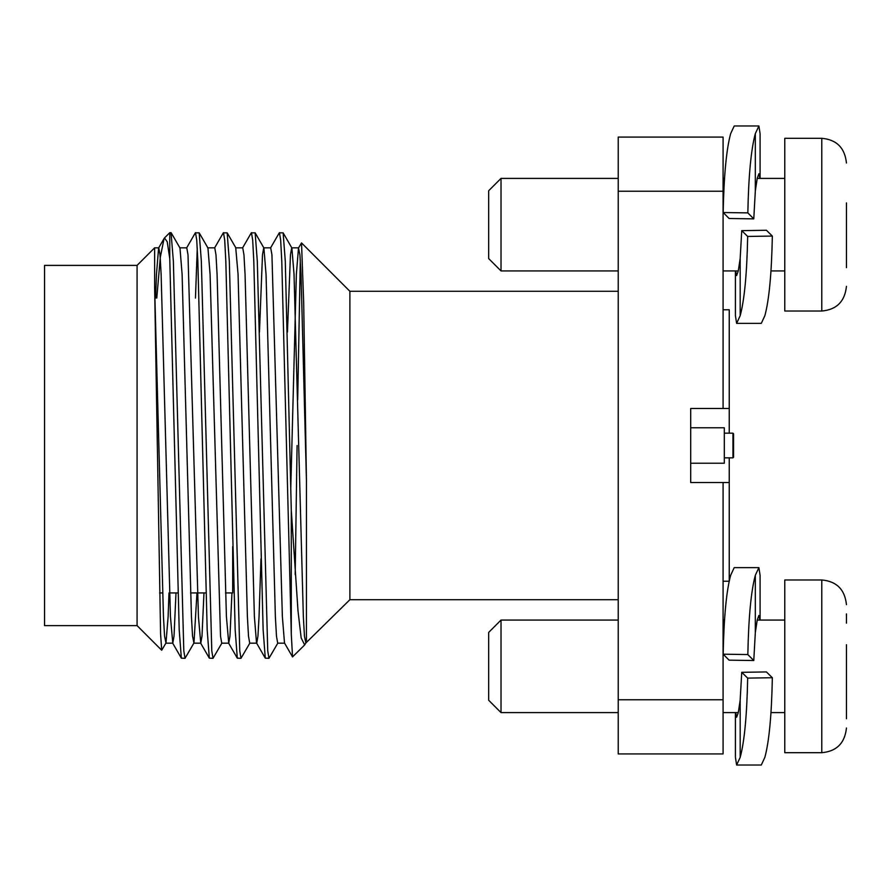 <?xml version="1.0" encoding="UTF-8"?>
<svg xmlns="http://www.w3.org/2000/svg" width="891" height="891" viewBox="0 0 891 891"><rect width="100%" height="100%" fill="white"/><g stroke="black" fill="none" stroke-linecap="round" stroke-linejoin="round"><path stroke-width="1.34" d="M225.534 592.927L232.685 592.927L232.685 546.562M137.08 265.384L44.55 265.384L44.55 625.616L137.08 625.616L137.08 265.384L154.611 247.843M154.622 247.854L154.622 287.192L160.58 633.869L161.705 650.252L165.982 643.001L168.121 616.683L168.989 592.927M164.49 237.964L169.769 232.696L169.769 258.624L167.23 241.795L164.49 237.964L164.067 238.554L160.324 257.165L156.783 298.073M618.22 599.71L349.885 599.71L349.885 291.29L301.526 242.92L298.496 247.999L299.911 254.804L301.024 274.317L306.437 480.405L303.697 303.118L301.526 242.92M729.25 457.84L729.25 581.21M723.08 309.79L729.25 309.79L729.25 408.49L690.692 408.49L690.692 482.51L729.25 482.51M300.3 259.994L297.694 399.814M270.519 247.999L279.273 232.841L283.126 232.841L285.287 261.197L291.29 510.443L297.995 610.836L301.169 637.956L304.655 644.928L305.869 643.001L304.455 636.196L303.352 616.683L294.03 274.317L291.88 247.999L283.126 232.841M279.451 232.685L280.676 240.191L281.779 261.197L291.29 634.247L291.29 510.443M242.541 247.999L251.295 232.841L255.149 232.841L257.299 261.197L267.734 650.809L268.959 658.315L277.892 643.001M251.474 232.685L252.699 240.191L253.801 261.197L263.135 629.803L265.284 658.159L268.959 658.315M214.564 247.999L223.318 232.841L227.172 232.841L229.321 261.197L239.757 650.809L240.982 658.315L249.914 643.001M223.496 232.685L224.721 240.191L225.824 261.197L235.157 629.803L237.307 658.159L240.982 658.315M195.463 298.073L197.267 248.221M186.587 247.999L195.341 232.841L199.194 232.841L201.344 261.197L211.78 650.809L213.005 658.315L221.937 643.001M195.519 232.685L196.744 240.191L197.847 261.197L207.18 629.803L209.329 658.159L213.005 658.315M171.039 232.696L173.366 261.197L183.802 650.809L185.027 658.315L193.96 643.001L196.978 592.927M169.769 258.624L179.202 629.803L181.352 658.159L185.027 658.315M306.437 480.405L306.426 640.607M297.093 445.5L295.188 574.55M304.666 644.939L292.538 656.901L291.29 634.247M729.25 408.49L729.25 433.16M723.08 408.49L723.08 137.08L618.22 137.08L618.22 191.231L723.08 191.231M618.22 699.769L723.08 699.769L723.08 753.92L618.22 753.92L618.22 191.231M723.08 699.769L723.08 482.51M154.622 287.192L163.454 616.683L164.568 636.196L165.982 643.001M171.217 232.841L179.971 247.999L182.109 274.317L191.442 616.683L192.545 636.196L193.96 643.001M199.194 232.841L207.948 247.999L210.087 274.317L220.523 636.196L221.748 643.168L228.742 643.168L229.967 636.196L231.95 592.927M265.284 658.159L256.53 643.001L254.392 616.683L245.058 274.317L243.956 254.804L242.731 247.832L235.736 247.832L238.064 274.317L247.397 616.683L248.5 636.196L249.725 643.168L256.719 643.168L257.945 636.196L259.047 616.683L260.974 558.846M259.459 332.154L262.489 254.804L263.714 247.832L270.708 247.832L271.933 254.804L282.369 616.683L284.507 643.001L292.538 656.901M255.149 232.841L263.903 247.999L266.041 274.317L275.375 616.683L276.477 636.196L277.702 643.168L284.697 643.168M287.437 332.154L290.466 254.804L291.691 247.832L298.685 247.832M155.591 298.073L156.46 274.317L158.609 247.999L164.067 238.554M154.622 247.832L158.798 247.832L160.024 254.804L161.126 274.317L170.448 616.683L172.787 643.168L174.012 636.196L175.995 592.927M179.782 247.832L186.776 247.832L188.001 254.804L198.437 616.683L200.765 643.168L201.99 636.196L203.972 592.927M207.759 247.832L214.753 247.832L215.978 254.804L217.081 274.317L226.414 616.683L228.742 643.168M232.685 569.483L232.996 558.846M290.789 487.377L296.358 274.317L298.496 247.999M690.692 427.769L724.316 427.769L724.316 463.231L690.692 463.231M732.948 433.16L733.571 433.783L733.571 457.217L732.948 457.84L732.948 433.16L724.316 433.16M760.09 133.75L760.09 178.4L760.09 133.75L758.898 125.976L734.217 125.976L730.653 133.628C726.41 149.309 723.915 175.605 723.169 212.526L747.839 212.893C748.574 175.805 751.068 149.376 755.323 133.628L758.898 125.976M759.856 178.4L758.898 173.778L757.239 178.267L755.323 190.941L753.775 218.874L747.839 212.893M753.775 218.874L729.105 218.495L723.169 212.526M735.42 315.581L735.42 270.931L735.42 315.581L736.612 323.366L740.176 315.715C744.442 299.955 746.936 273.537 747.672 236.438L741.735 230.646L740.176 258.401L740.176 315.715M736.612 323.366L761.293 323.366L764.857 315.715C769.133 299.877 771.628 273.325 772.341 236.07L766.416 230.268L741.735 230.646M772.341 236.07L747.672 236.438M735.654 270.931L736.612 275.564L738.271 271.064L740.176 258.401M760.09 575.419L760.09 620.069L760.09 575.419L758.898 567.634L734.217 567.634L730.653 575.285C726.41 590.967 723.915 617.263 723.169 654.183L747.839 654.562C748.574 617.463 751.068 591.045 755.323 575.285L758.898 567.634M759.856 620.069L758.898 615.436L757.239 619.936L755.323 632.599L753.775 660.532L747.839 654.562M753.775 660.532L729.105 660.164L723.169 654.183M735.42 757.25L735.42 712.6L735.42 757.25L736.612 765.024L740.176 757.372C744.442 741.624 746.936 715.195 747.672 678.107L741.735 672.315L740.176 700.059L740.176 757.372M736.612 765.024L761.293 765.024L764.857 757.372C769.133 741.546 771.628 714.994 772.341 677.728L766.416 671.937L741.735 672.315M772.341 677.728L747.672 678.107M735.654 712.6L736.612 717.222L738.271 712.733L740.176 700.059M846.45 202.892L846.45 267.656M501.02 270.931L488.68 258.59L488.68 190.741L501.02 178.4L501.02 270.931L618.22 270.931M821.78 138.305L784.771 138.305L784.771 311.026L821.78 311.026L821.78 138.305C836.627 139.631 844.846 147.861 846.45 162.986M846.45 212.002L846.45 226.949M846.45 644.739L846.45 718.759M501.02 712.6L488.68 700.259L488.68 632.41L501.02 620.069L501.02 712.6L618.22 712.6M821.78 579.974L784.771 579.974L784.771 752.695L821.78 752.695L821.78 579.974C836.627 581.3 844.846 589.519 846.45 604.644M846.45 653.994L846.45 663.249L846.45 653.994M846.45 678.664L846.45 666.334M846.45 613.899L846.45 623.154M755.323 190.941L755.323 133.628M755.323 632.599L755.323 575.285M205.955 592.927L190.563 592.927M177.977 592.927L169.58 592.927M162.585 592.927L159.6 592.927M618.22 291.29L349.885 291.29M723.08 581.21L729.172 581.21M171.039 232.685L169.769 232.685M349.885 599.71L305.68 643.168M137.08 625.616L161.705 650.252M235.926 247.999L227.172 232.841M172.787 643.168L165.793 643.168M200.765 643.168L193.77 643.168M237.307 658.159L228.553 643.001M209.329 658.159L200.575 643.001M181.352 658.159L172.598 643.001M724.316 457.84L732.948 457.84M821.78 311.026C836.627 309.7 844.846 301.481 846.45 286.356M723.08 270.931L738.305 270.931M770.993 270.931L784.771 270.931M501.02 178.4L618.22 178.4M723.08 178.4L724.517 178.4M757.205 178.4L784.771 178.4M821.78 752.695C836.627 751.369 844.846 743.139 846.45 728.014M723.08 712.6L738.305 712.6M770.993 712.6L784.771 712.6M501.02 620.069L618.22 620.069M723.08 620.069L724.517 620.069M757.205 620.069L784.771 620.069"/></g></svg>
